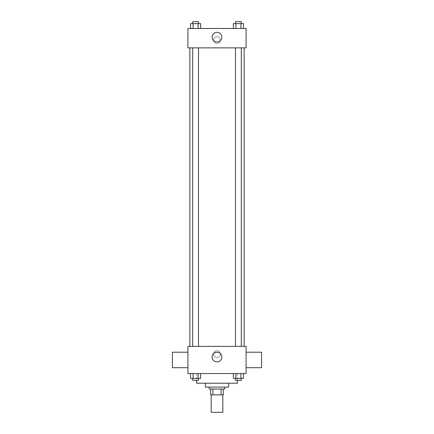 <?xml version="1.0" encoding="UTF-8"?>
<svg xmlns="http://www.w3.org/2000/svg" width="434" height="434" viewBox="0 0 434 434"><rect width="100%" height="100%" fill="white"/><g stroke="black" fill="none" stroke-linecap="round" stroke-linejoin="round"><path stroke-width="0.33" stroke-dasharray="2.17 1.63" d="M222.816 412.3L211.184 412.3M222.816 394.853L211.184 394.853L222.816 394.853M212.92 394.853L210.702 394.853L210.702 389.038L212.92 389.038L212.92 394.853L223.298 394.853M221.08 389.038L212.92 389.038L221.08 389.038L221.08 394.853M212.92 389.038L210.702 389.038M209.248 389.038L224.752 389.038M205.369 387.101L228.631 387.101M196.645 383.222L237.355 383.222M217 373.533L196.645 373.533L217 373.533M190.564 373.533L190.564 378.377L193.081 378.377L190.564 378.377L193.081 378.377L193.081 373.533L198.116 373.533L190.564 373.533L200.638 373.533L193.081 373.533L193.081 378.377L200.638 378.377L198.116 378.377L200.638 378.377L200.638 373.533L198.116 373.533L200.638 373.533L198.116 373.533L198.116 378.377L193.081 378.377L198.116 378.377L198.116 373.533L200.638 373.533L193.081 373.533L200.638 373.533M187.922 373.533L246.078 373.533L246.078 346.392L187.922 346.392L187.922 373.533M233.362 373.533L233.362 378.377L235.884 378.377L233.362 378.377L235.884 378.377L235.884 373.533L240.919 373.533L233.362 373.533L243.436 373.533L235.884 373.533L235.884 378.377L243.436 378.377L240.919 378.377L243.436 378.377L243.436 373.533L240.919 373.533L243.436 373.533L240.919 373.533L240.919 378.377L235.884 378.377L240.919 378.377L240.919 373.533L243.436 373.533L235.884 373.533L243.436 373.533M220.391 354.144A3.391 3.391 0 0 0 215.302 351.209A3.391 3.391 0 0 0 215.302 357.084A3.391 3.391 0 0 0 220.391 354.144A3.391 3.391 0 0 0 215.302 351.209A3.391 3.391 0 0 0 215.302 357.084A3.391 3.391 0 0 0 220.391 354.144M244.136 346.392L189.864 346.392L244.136 346.392M198.506 346.392L192.691 346.392L198.506 346.392L192.691 346.392L198.506 346.392L198.506 47.87L192.691 47.87L198.506 47.87M241.309 346.392L235.494 346.392L241.309 346.392L235.494 346.392L241.309 346.392L241.309 47.87L235.494 47.87L241.309 47.87M187.922 367.717L187.922 352.207L187.922 367.717M246.078 352.207L246.078 367.717L246.078 352.207M261.583 352.207L261.583 367.717M172.417 367.717L172.417 352.207M221.861 357.052A4.861 4.861 0 0 1 214.57 361.262A4.861 4.861 0 0 1 214.57 352.842A4.861 4.861 0 0 1 221.861 357.052M244.136 47.87L189.864 47.87L244.136 47.87M187.922 47.87L246.078 47.87L246.078 28.487L187.922 28.487L187.922 47.87M220.391 40.118A3.391 3.391 0 0 0 215.302 37.178A3.391 3.391 0 0 0 215.302 43.053A3.391 3.391 0 0 0 220.391 40.118A3.391 3.391 0 0 0 215.302 37.178A3.391 3.391 0 0 0 215.302 43.053A3.391 3.391 0 0 0 220.391 40.118M190.564 28.487L190.564 23.637L193.081 23.637L193.081 28.487L190.564 28.487L200.638 28.487L190.564 28.487L200.638 28.487L190.564 28.487L200.638 28.487L190.564 28.487L193.081 28.487L193.081 23.637L200.638 23.637L198.116 23.637L198.116 28.487L198.116 23.637L190.564 23.637L200.638 23.637L200.638 28.487M233.362 28.487L233.362 23.637L235.884 23.637L235.884 28.487L233.362 28.487L243.436 28.487L233.362 28.487L243.436 28.487L233.362 28.487L243.436 28.487L233.362 28.487L235.884 28.487L235.884 23.637L243.436 23.637L240.919 23.637L240.919 28.487L240.919 23.637L233.362 23.637L243.436 23.637L243.436 28.487M187.922 43.508L187.922 36.722L187.922 43.508M246.078 36.722L246.078 43.508L246.078 36.722M221.861 37.21A4.861 4.861 0 0 1 214.57 41.42A4.861 4.861 0 0 1 214.57 32.995A4.861 4.861 0 0 1 221.861 37.21M241.309 23.637L235.494 23.637L241.309 23.637L235.494 23.637L241.309 23.637L241.309 21.7L235.494 21.7L241.309 21.7L235.494 21.7L235.494 23.637M198.506 23.637L192.691 23.637L198.506 23.637L192.691 23.637L198.506 23.637L198.506 21.7L192.691 21.7L198.506 21.7L192.691 21.7L192.691 23.637M240.919 23.637L240.919 28.487M235.884 23.637L235.884 28.487M198.116 23.637L198.116 28.487M193.081 23.637L193.081 28.487M241.309 378.377L235.494 378.377L241.309 378.377L235.494 378.377L241.309 378.377L241.309 380.314L235.494 380.314L241.309 380.314L235.494 380.314L235.494 378.377M198.506 378.377L192.691 378.377L198.506 378.377L192.691 378.377L198.506 378.377L198.506 380.314L192.691 380.314L198.506 380.314L192.691 380.314L192.691 378.377M240.919 373.533L240.919 378.377M235.884 373.533L235.884 378.377M198.116 373.533L198.116 378.377M193.081 373.533L193.081 378.377M196.645 373.533L196.645 380.314M237.355 373.533L237.355 380.314M192.691 47.87L192.691 346.392M235.494 47.87L235.494 346.392"/><path stroke-width="0.65" d="M211.184 394.853L211.184 412.3L222.816 412.3L222.816 394.853M221.08 389.038L221.08 394.853L210.702 394.853L210.702 389.038M221.08 394.853L223.298 394.853L223.298 389.038L223.298 394.853M224.752 387.101L224.752 389.038L209.248 389.038L209.248 387.101M212.92 389.038L212.92 394.853M228.631 383.222L228.631 387.101L205.369 387.101L205.369 383.222M237.355 380.314L237.355 383.222L196.645 383.222L196.645 380.314M246.078 373.533L187.922 373.533L187.922 346.392L246.078 346.392L246.078 373.533M221.861 357.052A4.861 4.861 0 0 1 214.57 361.262A4.861 4.861 0 0 1 214.57 352.842A4.861 4.861 0 0 1 221.861 357.052M246.078 367.717L261.583 367.717L261.583 352.207L246.078 352.207M187.922 352.207L172.417 352.207L172.417 367.717L187.922 367.717M244.136 47.87L244.136 346.392M235.494 346.392L235.494 47.87M198.506 47.87L198.506 346.392M246.078 47.87L187.922 47.87L187.922 28.487L246.078 28.487L246.078 47.87M221.861 37.21A4.861 4.861 0 0 1 214.57 41.42A4.861 4.861 0 0 1 214.57 32.995A4.861 4.861 0 0 1 221.861 37.21M243.436 28.487L243.436 23.637L233.362 23.637L233.362 28.487M240.919 23.637L240.919 28.487M235.884 23.637L235.884 28.487M235.494 23.637L235.494 21.7L241.309 21.7L241.309 23.637M200.638 28.487L200.638 23.637L190.564 23.637L190.564 28.487M198.116 23.637L198.116 28.487M193.081 23.637L193.081 28.487M192.691 23.637L192.691 21.7L198.506 21.7L198.506 23.637M243.436 373.533L243.436 378.377L233.362 378.377L233.362 373.533M240.919 373.533L240.919 378.377M235.884 373.533L235.884 378.377M241.309 378.377L241.309 380.314L235.494 380.314L235.494 378.377M200.638 373.533L200.638 378.377L190.564 378.377L190.564 373.533M198.116 373.533L198.116 378.377M193.081 373.533L193.081 378.377M198.506 378.377L198.506 380.314L192.691 380.314L192.691 378.377M189.864 47.87L189.864 346.392M241.309 346.392L241.309 47.87M192.691 47.87L192.691 346.392"/></g></svg>
